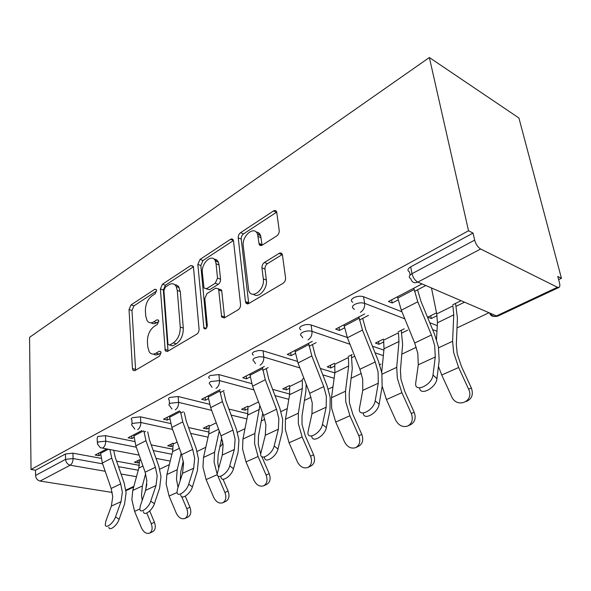 <?xml version="1.0" encoding="UTF-8"?>
<svg xmlns="http://www.w3.org/2000/svg" width="591" height="591" viewBox="0 0 591 591"><rect width="100%" height="100%" fill="white"/><g stroke="black" fill="none" stroke-linecap="round" stroke-linejoin="round"><path stroke-width="0.89" d="M156.556 290.484L156.312 289.568L154.79 289.272L131.025 304.949L129.03 309.573L132.458 368.562L132.96 370.225L134.911 370.609L159.526 356.107L161.018 352.709L160.708 351.638L159.186 351.29L155.935 353.219C153.158 354.726 150.912 354.253 149.191 351.785L147.75 346.821L147.418 341.775C147.425 335.023 149.649 329.926 154.088 326.498L157.287 324.503L158.757 321.142L158.484 320.152L156.955 319.827L153.763 321.836C150.934 323.447 148.681 323.004 147.004 320.492L145.711 315.912L145.393 311.006C145.408 304.431 147.595 299.386 151.961 295.877L155.108 293.816L156.556 290.484M276.765 235.898C278.509 234.553 279.329 232.736 279.218 230.453L276.691 211.962C276.071 210.433 275 210.1 273.47 210.965L240.544 232.691C238.927 233.977 238.158 235.713 238.232 237.892L245.442 301.58L246.129 303.309L247.407 303.937L248.671 303.575L283.037 283.325C284.832 282.025 285.667 280.186 285.549 277.807L282.372 254.551C281.722 252.978 280.622 252.593 279.078 253.406L264.376 262.5C262.663 263.793 261.857 265.588 261.953 267.878L263.305 278.871C265.019 289.546 251.921 299.962 248.737 290.661L243.248 246.041C241.616 235.743 254.684 225.008 257.617 234.428L259.124 244.186C259.752 245.605 260.779 245.922 262.212 245.139L276.765 235.898M468.53 230.763L31.035 469.476L29.55 337.343L429.362 57.519L468.53 230.763L473.036 233.076L410.686 266.866L412.016 273.692L474.647 240.131L473.036 233.076M193.486 267.265L193.198 266.149L190.716 265.566L162.466 284.205L160.383 288.992L165.266 350.891L167.489 351.409L196.818 334.129C198.347 332.999 199.101 331.315 199.064 329.076L193.486 267.265M200.031 259.419L230.483 239.325L231.702 238.897L232.92 239.436L233.526 240.98L240.567 304.476C240.64 306.781 239.85 308.539 238.195 309.75L224.395 317.884L221.655 317.064L218.722 289.982L218.434 288.873L215.737 288.12L207.035 293.535L204.789 298.603L207.308 325.316C206.798 328.618 205.668 329.645 203.917 328.389L197.837 264.406L200.031 259.419L203.009 260.52L233.445 240.522M558.635 279.654L561.45 278.317L518.92 118.001L429.362 57.519M105.191 471.263L70.211 465.191L40.077 481.059L112.224 492.429M65.431 453.984L35.497 470.214L35.563 475.437L65.571 459.355L65.431 453.984L72.922 453.179L101.068 458.335M40.077 481.059C37.381 480.335 35.874 478.459 35.563 475.437M489.023 312.728L457.013 327.939M416.263 347.301L401.799 354.172M380.966 364.071L379.703 364.669M361.337 373.394L351.12 378.247M332.977 386.869L328.234 389.122M311.043 397.292L304.439 400.432M287.256 408.595L280.961 411.58M264.82 419.255L261.303 420.925M244.984 428.674L237.397 432.287M205.794 447.298L197.106 451.428M169.358 464.615L159.74 469.18M557.431 287.263L480.646 249.018L417.83 282.099L496.462 315.926L557.431 287.263L558.997 287.403C559.913 286.805 560.091 285.32 559.507 282.963L557.793 276.44L561.45 278.317M137.814 460.611L137.947 462.938L134.423 462.288L139.469 459.783M98.8 453.112L98.904 455.713L95.151 455.026L106.772 448.938M137.947 462.938L139.572 462.14M98.904 455.713L100.566 454.848M109.956 449.965L110.539 449.662M352.805 302.245C350.611 300.989 350.899 299.497 353.669 297.768C357.134 296.15 360.421 295.803 363.524 296.726L401.961 311.804M429.768 322.708L437.296 325.663M410.124 275.059L409.526 271.956C407.103 270.575 407.495 268.875 410.686 266.866M31.035 469.476L35.497 470.214M116.575 461.172L139.358 465.346M383.419 339.101L375.44 343.053L378.979 344.287L383.869 341.886M401.791 333.058L407.746 330.125M404.229 328.803L398.268 331.758M344.457 327.872L339.493 330.458L335.666 329.121L364.654 313.939M359.439 320.071L368.466 315.372M253.317 355.147C251.751 354.135 251.988 353.012 254.019 351.778L258.489 350.507L262.507 350.67L297.406 361.382M320.278 368.415L334.875 372.899M289.546 385.546L282.771 388.893L286.347 389.89L289.841 388.169M303.959 378.41L302.178 379.289M250.126 376.984L246.58 378.831L242.738 377.767L264.332 366.457M262.788 370.394L268.174 367.587M169.477 403.779L169.189 399.952C168.103 399.154 168.309 398.304 169.809 397.418L178.157 396.517L209.576 404.281M228.894 409.053L247.902 413.752M209.125 425.328L203.311 428.202L206.872 429.007L209.31 427.803M169.794 418.805L167.319 420.098L163.508 419.241L179.524 410.856M180.639 413.161L183.343 411.757M97.33 442.43L97.16 438.404L97.722 436.483L105.479 435.648L134.608 441.529M151.23 444.883L173.023 449.278M133.943 437.473L131.896 438.537L128.114 437.768L141.796 430.603M144.019 432.228L145.593 431.408M173.097 443.154L167.681 445.828L171.227 446.552L173.229 445.562M132.059 423.821L131.83 419.883C130.929 419.174 131.121 418.443 132.421 417.682L140.466 416.818L170.673 423.548M188.551 427.537L209.118 432.117M208.416 398.703L205.432 400.255L201.605 399.294L220.221 389.55M220.111 392.609L224.055 390.555M247.843 406.172L241.571 409.275L245.147 410.169L248.08 408.721M209.561 378.439C208.254 377.538 208.468 376.563 210.219 375.514L218.899 374.591L251.677 383.603M272.636 389.366L289.693 394.057M295.323 353.455L291.119 355.642L287.27 354.445L312.299 341.347M309.071 346.296L316.133 342.617M334.595 363.258L327.259 366.885L330.82 367.994L334.964 365.955M351.83 357.651L354.726 356.225M352.192 354.548L348.269 356.491M300.893 329.844C299.031 328.714 299.29 327.414 301.661 325.959C304.853 324.481 307.992 324.141 311.088 324.954L347.294 337.483M372.404 346.171L383.891 350.145M398.075 299.955L392.217 303.006L388.427 301.499L422.033 283.902M414.461 291.429L425.793 285.527M436.505 312.838L427.803 317.145L431.297 318.534L437.045 315.705M456.163 306.293L464.519 302.186M461.054 300.693L452.691 304.83M474.647 240.131C475.844 244.297 477.838 247.26 480.646 249.018M171.227 446.552L171.05 444.166M131.896 438.537L131.749 435.863M206.872 429.007L206.651 426.547M167.319 420.098L167.12 417.349M245.147 410.169L244.873 407.642M205.432 400.255L205.18 397.425M286.347 389.89L286.014 387.29M246.58 378.831L246.255 375.92M330.82 367.994L330.421 365.319M291.119 355.642L290.72 352.642M378.979 344.287L378.499 341.532M339.493 330.458L339.012 327.362M431.297 318.534L430.728 315.697M392.217 303.006L391.641 299.814M151.17 322.782C152.774 324.016 154.635 324.008 156.755 322.745L153.763 321.836M158.765 321.489L156.755 322.745M153.527 354.068C155.123 355.221 156.94 355.213 158.972 354.061L155.935 353.219M161.025 352.849L158.972 354.061M156.549 291.031L133.965 305.865L131.978 310.474L135.612 370.195M193.42 266.822L165.428 285.202L163.352 289.974L168.021 351.098M165.384 287.086L163.914 290.454L167.91 343.578L168.206 344.619L169.787 344.989L173.311 342.898C178.009 339.389 180.321 334.137 180.262 327.119L177.278 290.476L176.221 286.502C174.434 283.517 171.959 282.971 168.797 284.847L165.384 287.086M169.683 345.041L172.823 345.868L169.787 344.989M174.862 284.759L176.679 285.061L178.497 286.443L180.262 291.481L183.299 328.049C183.365 335.045 181.053 340.29 176.347 343.785L172.823 345.868M218.965 289.058L221.462 289.937L221.751 291.038L224.595 317.766M206.673 327.894L200.822 265.492L197.837 264.406M216.07 263.771L215.383 261.03C212.258 252.97 201.051 263.091 202.344 272.636L203.984 288.024L206.569 288.696L215.25 283.252L217.518 278.139L216.07 263.771L219.069 264.886L218.375 262.145C217.451 260.166 216.047 259.198 214.171 259.242M206.325 288.836L209.591 289.738L206.569 288.696M219.069 264.886L220.539 279.218C220.591 281.419 219.837 283.119 218.271 284.315L209.591 289.738M203.009 260.52L200.822 265.492M256.132 232.034C258.23 232.123 259.722 233.334 260.624 235.661L262.079 245.221M253.554 294.266C258.43 298.972 267.782 288.667 266.356 280.008L263.305 278.871M282.358 254.492L267.413 263.675C265.699 264.967 264.894 266.755 264.99 269.045L266.356 280.008M276.736 212.11L243.529 233.903C241.911 235.181 241.143 236.917 241.224 239.096L248.722 303.545M145.246 491.513L146.864 484.228M145.622 473.664L142.372 485.957L141.515 495.206L142.209 500.341M140.843 460.02L139.528 460.67L138.819 468.072L132.768 490.434L131.867 499.617L134.585 511.341L141.463 527.874C143.628 532.24 146.287 534.013 149.457 533.2C152.227 531.494 152.825 528.339 151.252 523.729L154.436 522.289C156.009 526.884 155.403 530.038 152.633 531.737L149.457 533.2M146.804 513.054L151.252 523.729M154.436 522.289L149.715 510.979M100.426 452.263L102.332 462.982L111.145 488.469L112.741 496.662L111.374 506.095L105.819 521.24L105.257 524.808C105.7 529.152 113.413 523.242 115.518 516.903L121.015 501.656L122.344 492.155L120.704 483.889L111.758 458.165L109.919 449.544M113.694 450.261L115.223 457.286L124.147 482.921L126.105 492.754L124.553 504.079L119.109 519.326C117.033 525.665 109.313 531.56 108.847 527.202M180.225 480.557L180.735 471.928L183.313 461.135M181.164 453.282L177.189 469.719L176.495 479.212L178.039 487.405M177.137 442.098L173.163 444.063L172.579 451.642L166.891 474.521L166.145 483.94L169.078 496.034L176.266 513.128C178.534 517.642 181.363 519.445 184.754 518.551C187.731 516.741 188.403 513.446 186.771 508.674L189.94 507.241C191.565 511.998 190.893 515.278 187.923 517.088L184.754 518.551M181.725 496.713L186.771 508.674M189.94 507.241L185.279 496.204M218.604 467.68L217.769 462.753L218.175 454.605L221.743 437.938M219.231 430.905L214.585 452.278L214.075 462.022L217.266 474.514M216.24 422.794L209.214 426.259L208.771 434.03L203.518 457.441L202.949 467.112L206.119 479.597L213.647 497.29C216.033 501.958 219.047 503.798 222.696 502.808C225.902 500.88 226.649 497.437 224.949 492.495L228.089 491.077C229.788 495.997 229.035 499.425 225.836 501.353L222.925 502.705M217.754 475.652L224.949 492.495M228.089 491.077L223.036 479.242M260.668 453.888L258.267 444.321L258.496 435.959L262.744 413.205M259.848 405.515L254.861 433.491L254.566 443.501L258.082 456.525L266.098 475.061L269.2 473.65C270.966 478.747 270.131 482.33 266.681 484.398L263.83 485.736M258.496 401.924L247.947 407.14L247.673 415.104L242.931 439.054L242.569 448.99L246.004 461.889L253.901 480.232C256.42 485.071 259.648 486.947 263.586 485.846C267.036 483.778 267.871 480.18 266.098 475.061M269.2 473.65L261.85 456.68M310.578 456.208L302.141 436.971L298.322 423.496L298.366 413.205L302.304 388.531L302.311 380.294L289.671 386.536L289.597 394.714L285.46 419.218L285.342 429.428L289.073 442.77L297.376 461.8C300.051 466.838 303.515 468.737 307.778 467.511C311.501 465.287 312.432 461.519 310.578 456.208L313.622 454.819L305.215 435.656L302.016 424.419L302.031 415.813L305.894 391.153L306.168 384.135M313.622 454.819C315.468 460.101 314.538 463.854 310.822 466.077L308.037 467.392M358.811 435.766L349.916 415.761L345.75 401.806L345.491 391.227L348.66 365.977L348.431 357.518L334.75 364.278L334.905 372.67L331.499 397.75L331.662 408.248L335.725 422.063L344.487 441.839C347.338 447.092 351.076 449.02 355.708 447.623C359.72 445.208 360.754 441.263 358.811 435.766L361.781 434.407L352.916 414.49L349.429 402.848L349.192 394.005L352.28 368.762L351.394 354.947M361.781 434.407C363.709 439.874 362.675 443.811 358.678 446.212L355.708 447.623M133.758 434.813L135.849 445.85L145.135 472.187L146.878 480.631L145.659 490.308L140.326 505.815L139.823 509.139C140.17 514.074 148.688 507.891 150.749 501.153L156.024 485.543L157.184 475.785L155.403 467.267L145.97 440.679L143.916 431.053M147.713 431.858L149.434 439.837L158.846 466.321L160.981 476.457L159.622 488.085L154.406 503.702C152.367 510.432 143.842 516.593 143.473 511.651M169.647 417.239L171.863 427.448L181.666 454.678L183.572 463.396L182.53 473.332L177.463 489.215L177.034 492.222C177.226 497.836 186.712 491.365 188.706 484.192L193.693 468.198L194.675 458.18L192.718 449.382L182.759 421.885L180.477 411.58L169.647 417.239L169.558 416.071M184.303 412.481L186.209 421.08L196.153 448.473L198.487 458.934L197.35 470.879L192.422 486.866C190.45 494.046 180.964 500.488 180.743 494.866M208.231 397.086L210.662 407.627L221.034 435.818L223.125 444.816L222.297 455.033L217.192 473.908C217.185 480.298 227.816 473.531 229.714 465.863L234.346 449.478L235.107 439.187L232.965 430.1L222.415 401.621L219.918 390.983L208.231 397.086L208.121 395.881M223.76 391.981L225.851 400.861L236.378 429.221L238.941 440.036L238.062 452.307L233.489 468.685C231.613 476.361 220.982 483.091 220.96 476.701M216.505 261.451L214.954 259.279M249.771 374.081L252.579 386.211L263.586 415.429L265.876 424.737L265.3 435.235L260.668 454.036C260.387 461.29 272.392 454.228 274.158 445.998L278.361 429.221L278.863 418.635L276.507 409.238L265.3 379.71L262.411 367.462M266.253 368.592L268.698 379.008L279.875 408.411L282.697 419.595L282.129 432.206L277.984 448.99C276.248 457.22 264.236 464.245 264.495 456.976M258.149 232.544L259.781 235.321M259.7 245.102L259.471 244.327M294.887 350.463L298.004 363L309.714 393.325L312.247 402.959L311.959 413.752L307.904 432.39C307.246 440.627 320.906 433.247 322.472 424.404L326.166 407.214L326.358 396.332L323.757 386.595L311.826 355.937L308.613 343.275M312.447 344.538L315.173 355.309L327.067 385.834L330.177 397.411L329.977 410.383L326.35 427.574C324.88 436.121 311.708 443.597 311.775 435.959M382.178 386.263L386.433 399.553L395.689 420.142C398.785 425.683 402.877 427.611 407.96 425.934C412.208 423.289 413.316 419.152 411.299 413.53L414.165 412.2L404.791 391.464L400.971 379.392L400.439 370.298L402.619 344.464L401.274 330.266M398.969 341.502L384.024 348.771L383.603 340.15L398.467 332.814L398.969 341.502L396.716 367.336L397.329 378.218L401.887 392.69L411.299 413.53M414.165 412.2C416.175 417.8 415.059 421.922 410.826 424.56L407.96 425.934M384.024 348.771L381.705 372.249M343.94 324.784L347.405 337.757L359.904 369.272L362.704 379.259L362.763 390.363L359.387 408.758C358.249 418.059 373.904 410.353 375.204 400.831L378.27 383.227L378.092 372.027L375.211 361.943L362.46 330.066L358.892 316.961M362.704 318.372L365.733 329.519L378.439 361.249L381.882 373.253L382.126 386.595L379.127 404.207C377.989 413.087 363.458 421.08 363.302 413.035M438.448 366.383L441.743 375.004L451.554 396.465C456.688 408.942 474.713 401.555 468.626 389.233L471.359 387.962L461.408 366.331L457.22 353.802L456.333 344.435L457.419 318.017L455.55 303.419M431.474 287.965L436.727 313.924L452.92 305.924L453.762 314.84L452.595 341.273L453.629 352.472L458.646 367.499L468.626 389.233M471.359 387.962C473.59 394.611 471.869 399.132 466.181 401.525M436.727 313.924L437.458 322.775L436.498 339.603M397.447 296.771L401.311 310.216L414.705 343.016L417.815 353.374L418.288 364.802L415.739 382.872C413.995 393.288 431.955 385.339 432.981 375.071L435.279 356.979L434.666 345.462L431.46 334.986L417.793 301.794L413.803 288.209M417.571 289.804L420.962 301.351L434.584 334.395L438.411 346.843L439.165 360.576L436.941 378.676C436.128 387.947 420.002 396.428 419.669 387.895M156.423 289.812L154.79 289.272M160.767 351.734L159.186 351.29M158.565 320.322L156.955 319.827M125.868 490.131L133.869 486.371M136.484 476.693L121.044 474.012M72.922 453.179L73.085 458.542C72.989 461.704 72.028 463.92 70.211 465.191C67.477 464.415 65.933 462.465 65.571 459.355L73.085 458.542L102.627 463.832M489.584 312.964C490.84 316.155 493.13 317.138 496.462 315.926L498.102 315.986L558.997 287.403M412.016 273.692C413.05 277.718 414.993 280.518 417.83 282.099C414.254 283.547 411.92 282.424 410.834 278.738C408.411 277.371 408.809 275.687 412.016 273.692M118.488 466.676L138.235 470.207M105.479 435.648L105.723 441.167L97.951 442.002L97.389 443.907L100.3 447.697L102.708 448.074C104.659 446.722 105.663 444.417 105.723 441.167L136.329 447.21M153.239 450.549L171.937 454.243M140.466 416.818L140.806 422.491L172.572 429.428M190.671 433.38L208.069 437.177M178.157 396.517L178.615 402.36L211.674 410.368M231.125 415.081L246.92 418.908M218.899 374.591L219.483 380.604L253.975 389.912M275.007 395.593L288.822 399.317M263.054 350.818L263.793 357.016L299.91 367.927M322.782 374.842L334.144 378.27M311.088 324.954L311.996 331.352L349.99 344.28M375.063 352.812L383.345 355.634M363.524 296.726L364.64 303.331L404.842 318.852M432.59 329.571L436.978 331.263M182.774 463.381L183.528 462.871M137.637 429.679C139.735 428.239 140.791 425.845 140.806 422.491L132.746 423.355C131.438 424.109 131.246 424.84 132.155 425.542L134.822 429.125M222.423 440.48L221.293 440.066M220.354 444.432L221.233 440.317M175.268 409.851C177.529 408.315 178.645 405.818 178.615 402.36L170.245 403.261C168.738 404.141 168.531 404.983 169.624 405.773L171.966 409.053M260.757 423.858L260.956 422.794M215.951 388.427C218.389 386.78 219.564 384.172 219.483 380.604L210.78 381.535C209.029 382.576 208.808 383.537 210.115 384.431L212.073 387.29M260.047 365.201C262.692 363.435 263.941 360.702 263.793 357.016L259.213 356.72L254.728 357.983C252.689 359.21 252.453 360.318 254.019 361.323L255.504 363.613M308.022 339.936C310.896 338.022 312.225 335.163 311.996 331.352C308.901 330.554 305.746 330.894 302.54 332.356C300.162 333.812 299.903 335.09 301.765 336.205L302.718 337.771M360.407 312.344C363.546 310.282 364.957 307.276 364.64 303.331C361.529 302.422 358.235 302.777 354.763 304.38C351.977 306.094 351.682 307.571 353.883 308.805L354.26 309.485M135.479 369.353L132.458 368.562M131.978 310.474L129.03 309.573M133.965 305.865L131.025 304.949M167.866 350.234L164.83 349.377M163.352 289.974L160.383 288.992M165.428 285.202L162.466 284.205M193.338 266.511L190.716 265.566M176.347 343.785L173.311 342.898M183.299 328.049L180.262 327.119M180.262 291.481L177.278 290.476M233.445 240.5L230.483 239.325M224.403 316.872L221.344 315.867M221.751 291.038L218.722 289.982M206.377 328.315L203.666 327.473M218.271 284.315L215.25 283.252M220.539 279.218L217.518 278.139M261.953 244.622L258.939 243.411M261.089 237.685L258.082 236.459M264.99 269.045L261.953 267.878M267.413 263.675L264.376 262.5M282.114 254.625L279.078 253.406M248.508 302.644L245.442 301.58M241.224 239.096L238.232 237.892M243.529 233.903L240.544 232.691M276.462 212.272L273.47 210.965M139.808 509.021L134.585 511.341M142.97 466.048L138.819 468.072M142.372 485.957L132.768 490.434M111.145 488.469L120.704 483.889M115.518 516.903L119.109 519.326M111.374 506.095L121.015 501.656M102.332 462.982L111.758 458.165M100.47 453.371L108.367 449.241M177.071 492.488L169.078 496.034M179.383 448.333L172.579 451.642M177.189 469.719L166.891 474.521M217.296 474.632L206.119 479.597M218.618 429.243L208.771 434.03M214.585 452.278L203.518 457.441M258.082 456.525L246.004 461.889M259.442 409.378L247.673 415.104M254.861 433.491L242.931 439.054M302.141 436.971L289.073 442.77M302.304 388.531L289.597 394.714M298.366 413.205L285.46 419.218M349.916 415.761L335.725 422.063M348.66 365.977L334.905 372.67M345.491 391.227L331.499 397.75M145.135 472.187L155.403 467.267M150.749 501.153L154.406 503.702M145.659 490.308L156.024 485.543M135.849 445.85L145.97 440.679M133.817 435.951L143.406 430.942M181.666 454.678L192.718 449.382M188.706 484.192L192.422 486.866M182.53 473.332L193.693 468.198M171.863 427.448L182.759 421.885M221.034 435.818L232.965 430.1M229.714 465.863L233.489 468.685M222.297 455.033L234.346 449.478M210.662 407.627L222.415 401.621M263.586 415.429L276.507 409.238M274.158 445.998L277.984 448.99M265.3 435.235L278.361 429.221M252.579 386.211L265.3 379.71M249.904 375.322L262.559 368.718M309.714 393.325L323.757 386.595M322.472 424.404L326.35 427.574M311.959 413.752L326.166 407.214M298.004 363L311.826 355.937M295.057 351.741L308.798 344.568M401.887 392.69L386.433 399.553M396.716 367.336L382.037 374.177M359.904 369.272L375.211 361.943M375.204 400.831L379.127 404.207M362.763 390.363L378.27 383.227M347.405 337.757L362.46 330.066M344.147 326.099L359.106 318.283M458.646 367.499L441.743 375.004M453.762 314.84L437.458 322.775M452.595 341.273L438.588 347.804M414.705 343.016L431.46 334.986M432.989 375.004L436.948 378.617M418.288 364.802L435.279 356.979M401.311 310.216L417.793 301.794M397.699 298.13L414.069 289.583M125.935 490.7L133.684 487.065M102.583 448.133L139.121 455.129M156.017 458.365L170.23 461.091M182.715 463.617L183.579 463.514M219.896 446.589L219.992 446.545C221.795 445.577 222.696 444.004 222.696 441.832M260.306 426.259L260.734 423.954M489.828 313.075C492.052 316.192 494.815 317.16 498.102 315.986M134.755 370.697L132.96 370.225M167.364 351.482L165.266 350.891M179.199 287.514L176.221 286.502M224.307 317.928L221.655 317.064M221.462 289.937L218.434 288.873M205.646 328.928L203.917 328.389M218.375 262.145L215.383 261.03M261.916 245.309L259.124 244.186M260.624 235.661L257.617 234.428M248.604 303.611L245.701 302.614M436.941 378.676L432.981 375.071"/></g></svg>
